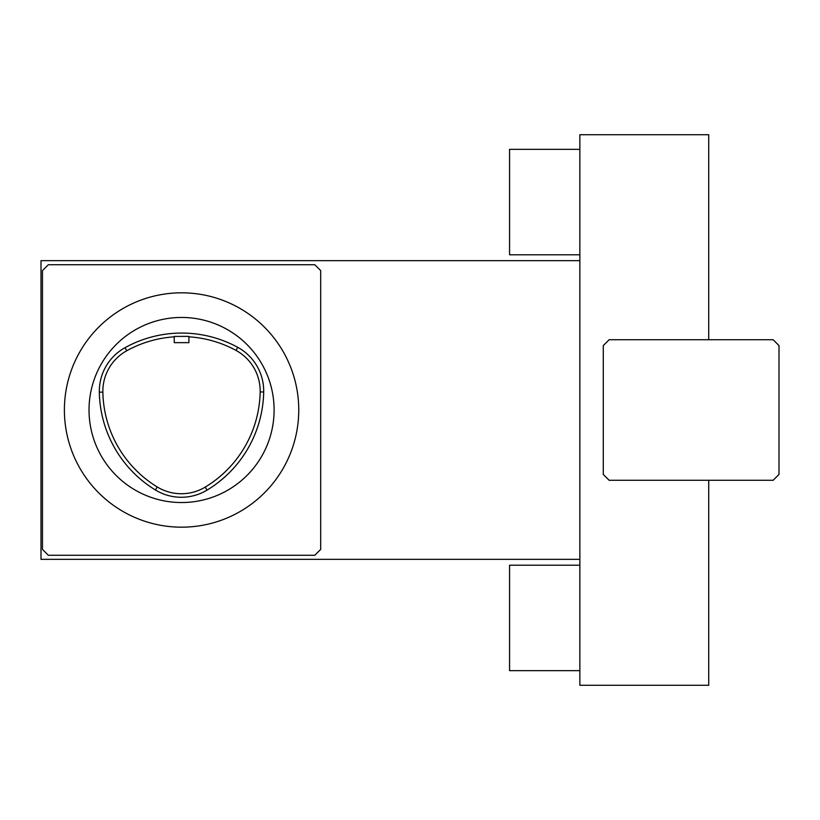 <?xml version="1.0" encoding="UTF-8"?>
<svg xmlns="http://www.w3.org/2000/svg" width="820" height="820" viewBox="0 0 820 820"><rect width="100%" height="100%" fill="white"/><g stroke="black" fill="none" stroke-linecap="round" stroke-linejoin="round"><path stroke-width="1.23" d="M708.716 480.284L708.716 685.284L579.853 685.284L579.853 134.716L708.716 134.716L708.716 339.716M174.25 336.835A113.611 113.611 0 0 0 126.731 350.776A46.258 46.258 0 0 0 102.859 392.114A113.611 113.611 0 0 0 157.225 486.957A46.258 46.258 0 0 0 205.205 487.101A113.611 113.611 0 0 0 260.165 391.919A46.258 46.258 0 0 0 236.047 350.437A113.611 113.611 0 0 0 188.897 336.825M99.333 392.185A117.147 117.147 0 0 0 155.38 489.97A49.784 49.784 0 0 0 207.029 490.124A117.147 117.147 0 0 0 263.691 391.991A49.784 49.784 0 0 0 237.728 347.332A117.147 117.147 0 0 0 125.019 347.69A49.784 49.784 0 0 0 99.333 392.185L102.859 392.114M579.853 260.647L41 260.647L41 559.353L579.853 559.353M42.466 549.4L48.318 555.253L314.818 555.253L320.681 549.4L320.681 270.6L314.818 264.747L48.318 264.747L42.466 270.6L42.466 549.4M779 345.568L773.147 339.716L609.147 339.716L603.284 345.568L603.284 474.431L609.147 480.284L773.147 480.284L779 474.431L779 345.568M579.853 149.353L509.568 149.353L509.568 254.784L579.853 254.784M579.853 565.216L509.568 565.216L509.568 670.647L579.853 670.647M181.568 292.822A117.178 117.178 0 0 1 283.054 468.589A117.178 117.178 0 0 1 80.093 468.589A117.178 117.178 0 0 1 181.568 292.822M181.568 317.453A92.547 92.547 0 0 0 101.424 456.268A92.547 92.547 0 0 0 261.713 456.268A92.547 92.547 0 0 0 181.568 317.453M174.25 336.395L188.897 336.385L188.897 342.647L174.25 342.647L174.25 336.395M157.225 486.957L155.38 489.97M126.731 350.776L125.019 347.69M236.047 350.437L237.728 347.332M205.205 487.101L207.029 490.124M260.165 391.919L263.691 391.991"/></g></svg>
